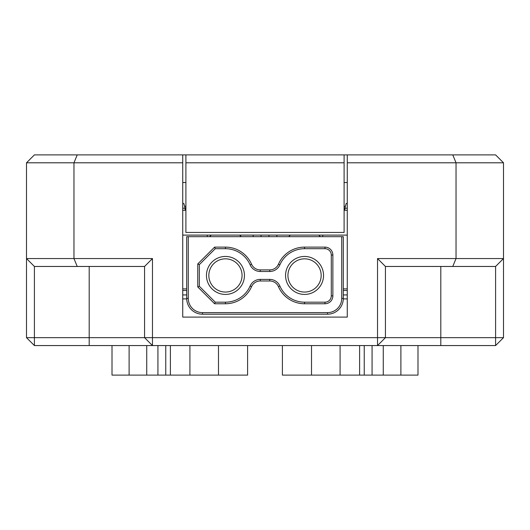 <?xml version="1.0" encoding="UTF-8"?>
<svg xmlns="http://www.w3.org/2000/svg" width="530" height="530" viewBox="0 0 530 530"><rect width="100%" height="100%" fill="white"/><g stroke="black" fill="none" stroke-linecap="round" stroke-linejoin="round"><path stroke-width="0.79" d="M34.41 345.567L26.5 337.656L34.41 337.656L34.41 345.567L495.59 345.567L495.59 337.656L503.5 337.656L495.59 345.567M503.5 337.656L503.5 258.554L495.59 266.464L495.59 337.656L385.436 337.656L385.436 266.464L377.526 258.554L377.526 337.656L385.436 337.656L377.526 345.567L377.526 337.656L152.474 337.656L152.474 258.554L26.5 258.554L34.41 266.464L144.564 266.464L144.564 337.656L152.474 337.656L152.474 345.567L144.564 337.656L34.41 337.656L34.41 266.464M77.241 154.886L73.962 162.796L182.731 162.796L182.731 154.886L34.41 154.886L26.5 162.796L73.962 162.796L73.962 258.554L77.241 266.464M152.474 258.554L144.564 266.464M26.5 162.796L26.5 337.656M385.436 266.464L452.759 266.464L456.038 258.554L377.526 258.554M503.5 258.554L456.038 258.554L456.038 162.796L503.5 162.796L503.5 258.554M452.759 266.464L495.59 266.464M347.269 162.796L456.038 162.796L452.759 154.886L347.269 154.886L347.269 317.092L182.731 317.092L182.731 162.796M452.759 154.886L495.59 154.886L503.5 162.796M347.269 294.938L343.314 294.938M186.686 294.938L182.731 294.938M347.269 298.894L343.308 298.894M186.692 298.894L182.731 298.894M343.314 290.473L347.269 290.473L347.269 317.092L182.731 317.092L182.731 290.473L186.686 290.473M345.414 206.263L344.102 206.263M185.898 206.263L184.586 206.263M344.102 182.532L347.269 182.532M182.731 182.532L185.898 182.532M347.269 154.886L182.731 154.886M185.898 154.886L185.898 232.451L344.102 232.451L344.102 154.886M185.898 162.796L344.102 162.796M347.269 210.258L344.102 210.258M185.898 210.258L182.731 210.258M347.269 235.101L182.731 235.101M182.731 203.454L183.831 203.454L185.102 208.204L182.731 208.204M347.269 208.204L344.897 208.204L344.897 210.258M344.897 208.204L346.169 203.454L347.269 203.454M323.538 275.441A18.987 18.987 0 0 1 295.058 291.884A18.987 18.987 0 0 1 295.058 258.998A18.987 18.987 0 0 1 323.538 275.441M321.167 275.441A16.609 16.609 0 0 0 296.243 261.058A16.609 16.609 0 0 0 296.243 289.831A16.609 16.609 0 0 0 321.167 275.441M244.436 275.441A18.987 18.987 0 0 1 215.955 291.884A18.987 18.987 0 0 1 215.955 258.998A18.987 18.987 0 0 1 244.436 275.441M242.058 275.441A16.609 16.609 0 0 0 217.141 261.058A16.609 16.609 0 0 0 217.141 289.831A16.609 16.609 0 0 0 242.058 275.441M207.256 236.678L207.256 235.101M322.743 236.678L322.743 235.101M188.269 236.678L343.314 236.678L343.314 298.383A15.82 15.82 0 0 1 327.494 314.204L202.506 314.204A15.82 15.82 0 0 1 186.686 298.383L186.686 236.678L188.269 236.678L188.269 298.383A14.237 14.237 0 0 0 202.506 312.62L327.494 312.62A14.237 14.237 0 0 0 341.731 298.383L341.731 236.678M269.743 269.902A9.494 9.494 0 0 0 278.449 264.212A28.488 28.488 0 0 1 304.551 247.119L324.963 247.119A7.91 7.91 0 0 1 332.873 255.036L332.873 295.853A7.91 7.91 0 0 1 324.963 303.763L304.551 303.763A28.488 28.488 0 0 1 278.449 286.67A9.494 9.494 0 0 0 269.743 280.979L260.256 280.979A9.494 9.494 0 0 0 251.551 286.67A28.488 28.488 0 0 1 225.449 303.763L214.597 303.763L197.763 286.922L197.763 263.96L214.597 247.119L225.449 247.119A28.488 28.488 0 0 1 251.551 264.212A9.494 9.494 0 0 0 260.256 269.902L269.743 269.902L269.743 271.486L260.256 271.486A11.077 11.077 0 0 1 250.107 264.841A26.904 26.904 0 0 0 225.449 248.702L215.253 248.702L199.346 264.616L199.346 286.266L215.253 302.18L225.449 302.18A26.904 26.904 0 0 0 250.107 286.041A11.077 11.077 0 0 1 260.256 279.396L269.743 279.396A11.077 11.077 0 0 1 279.893 286.041A26.904 26.904 0 0 0 304.551 302.18L324.963 302.18A6.327 6.327 0 0 0 331.29 295.853L331.29 255.036A6.327 6.327 0 0 0 324.963 248.702L304.551 248.702A26.904 26.904 0 0 0 279.893 264.841A11.077 11.077 0 0 1 269.743 271.486M214.597 303.763L215.253 302.18M197.763 286.922L199.346 286.266M215.253 248.702L214.597 247.119M197.763 263.96L199.346 264.616M247.596 345.567L247.596 375.114L170.388 375.114L170.388 345.567M165.757 345.567L165.757 375.114L170.388 375.114M165.757 375.114L157.927 375.114L157.927 345.567M146.737 345.567L146.737 375.114L157.927 375.114M146.737 375.114L112.009 375.114L112.009 345.567M189.912 345.567L189.912 375.114M129.108 375.114L129.108 345.567M261.045 236.678L261.045 235.101M417.991 345.567L417.991 375.114L383.263 375.114L383.263 345.567M372.073 345.567L372.073 375.114L383.263 375.114M372.073 375.114L364.242 375.114L364.242 345.567M359.612 345.567L359.612 375.114L364.242 375.114M359.612 375.114L282.404 375.114L282.404 345.567M340.088 375.114L340.088 345.567M268.955 235.101L268.955 236.678M400.892 345.567L400.892 375.114M89.192 266.464L89.192 345.567M440.808 266.464L440.808 345.567M182.731 288.89L186.686 288.89M343.314 288.89L347.269 288.89M341.731 298.383L343.314 298.383A15.82 15.82 0 0 1 327.494 314.204L327.494 312.62M202.506 312.62L202.506 314.204A15.82 15.82 0 0 1 186.686 298.383L188.269 298.383M324.963 303.763L324.963 302.18M331.29 295.853L332.873 295.853M331.29 255.036L332.873 255.036M304.551 303.763L304.551 302.18M324.963 248.702L324.963 247.119M278.449 286.67L279.893 286.041M304.551 248.702L304.551 247.119M269.743 280.979L269.743 279.396M279.893 264.841L278.449 264.212M260.256 280.979L260.256 279.396M251.551 286.67L250.107 286.041M260.256 271.486L260.256 269.902M225.449 303.763L225.449 302.18M250.107 264.841L251.551 264.212M225.449 248.702L225.449 247.119M218.486 375.114L218.486 345.567M253.135 235.101L253.135 236.678M311.514 375.114L311.514 345.567M276.865 236.678L276.865 235.101M185.102 208.204L185.102 210.258M290.314 235.101L288.731 236.678M318.788 235.101L320.372 236.678M211.212 235.101L209.628 236.678M239.686 235.101L241.269 236.678"/></g></svg>
